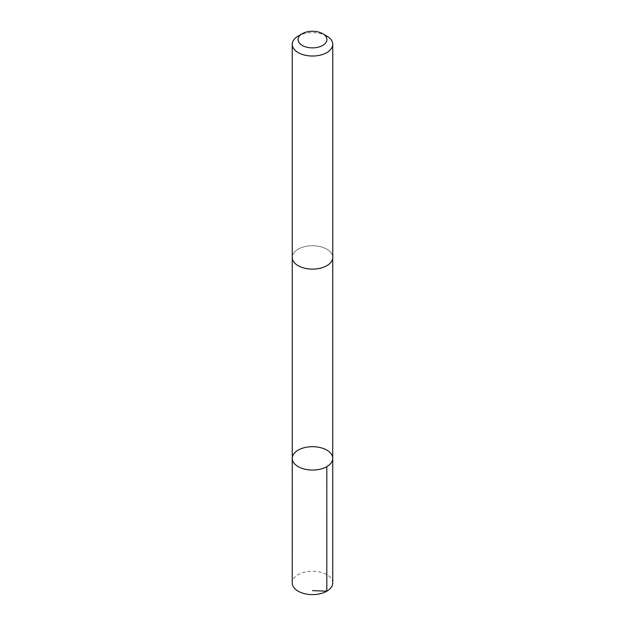 <?xml version="1.0" encoding="UTF-8"?>
<svg xmlns="http://www.w3.org/2000/svg" width="625" height="625" viewBox="0 0 625 625"><rect width="100%" height="100%" fill="white"/><g stroke="black" fill="none" stroke-linecap="round" stroke-linejoin="round"><path stroke-width="0.47" stroke-dasharray="3.12 2.34" d="M332.75 582.922A20.25 11.688 0 0 0 320.125 572.094A20.25 11.688 0 0 0 292.25 582.922M320.117 246.602A20.242 11.688 0 0 0 292.258 257.43A20.242 11.688 0 0 0 304.883 268.25A20.242 11.688 0 0 0 332.742 257.43A20.242 11.688 0 0 0 320.117 246.602M292.258 458.375A20.242 11.688 180 0 1 320.117 447.547A20.242 11.688 180 0 1 332.742 458.375M332.742 257.75L332.742 257.43A20.25 11.688 0 0 0 312.5 245.734A20.25 11.688 0 0 0 292.25 257.43L292.258 257.75M326.82 36.07A20.25 11.688 0 0 0 298.18 36.07"/><path stroke-width="0.94" d="M320.117 447.547A20.242 11.688 180 0 1 332.742 458.375A20.242 11.688 180 0 1 312.5 470.062A20.242 11.688 180 0 1 292.258 458.375A20.242 11.688 180 0 1 320.117 447.547M292.25 582.922A20.25 11.688 0 0 0 304.875 593.75A20.25 11.688 0 0 0 332.75 582.922L332.742 458.375A20.242 11.688 180 0 1 312.5 470.062A20.242 11.688 180 0 1 292.258 458.375L292.25 582.922M302.312 33.688L298.18 36.07A20.25 11.688 0 0 0 292.25 44.336L292.25 257.43A20.25 11.688 0 0 0 304.875 268.258A20.25 11.688 0 0 0 332.75 257.43L332.75 44.336A20.25 11.688 0 0 0 326.82 36.07L322.688 33.688A14.406 8.312 0 0 0 302.312 33.688A14.406 8.312 0 0 0 307.078 47.266A14.406 8.312 0 0 0 324.5 44.164A14.406 8.312 0 0 0 322.688 33.688M292.25 44.336A20.25 11.688 0 0 0 304.875 55.164A20.25 11.688 0 0 0 332.75 44.336M312.5 590.633L326.82 591.188L326.812 466.641M292.258 257.75L292.258 458.375M332.742 257.75L332.742 458.375"/></g></svg>
